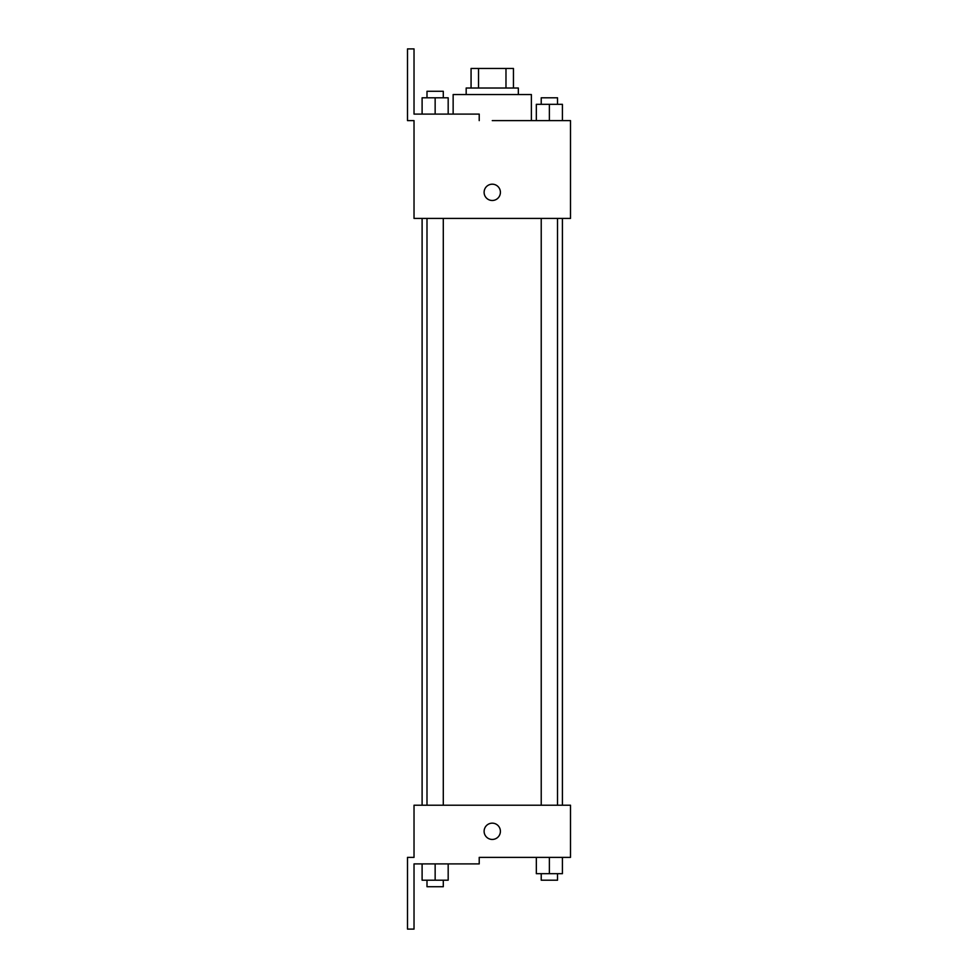 <?xml version="1.0" encoding="UTF-8"?>
<svg xmlns="http://www.w3.org/2000/svg" width="978" height="978" viewBox="0 0 978 978"><rect width="100%" height="100%" fill="white"/><g stroke="black" fill="none" stroke-linecap="round" stroke-linejoin="round"><path stroke-width="1.47" d="M478.535 88.02L478.535 68.46L471.066 68.46L471.066 88.02L471.066 68.46M478.535 68.46L513.45 68.46L513.45 88.02M505.981 88.02L505.981 68.46M466.176 94.536L466.176 88.02L518.34 88.02L518.34 94.536M549.379 120.624L549.379 104.316L536.335 104.316L536.335 120.624L531.384 120.624L531.384 94.536L453.144 94.536L453.144 114.096M492.264 120.624L570.504 120.624L562.411 120.624L562.411 104.316L549.379 104.316M484.11 192.336A8.154 8.154 0 0 1 496.335 185.282A8.154 8.154 0 0 1 496.335 199.402A8.154 8.154 0 0 1 484.11 192.336M479.22 120.624L479.22 114.096L414.024 114.096L414.024 48.9L407.496 48.9L407.496 120.624L414.024 120.624L414.024 218.424L570.504 218.424L570.504 120.624M414.024 805.224L570.504 805.224L570.504 857.376L479.22 857.376L479.22 863.904L414.024 863.904L414.024 929.1L407.496 929.1L407.496 857.376L414.024 857.376L414.024 805.224M484.11 831.3A8.154 8.154 0 0 1 496.335 824.246A8.154 8.154 0 0 1 496.335 838.354A8.154 8.154 0 0 1 484.11 831.3M536.335 857.376L536.335 873.684L562.411 873.684L562.411 857.376L562.411 873.684M549.379 873.684L549.379 857.376M557.521 873.684L557.521 880.2L541.225 880.2L541.225 873.684M422.105 863.904L422.105 880.2L448.181 880.2L448.181 863.904L448.181 880.2M435.149 880.2L435.149 863.904M443.291 880.2L443.291 886.716L426.995 886.716L426.995 880.2M562.411 120.624L562.411 104.316M557.521 104.316L557.521 97.8L541.225 97.8L541.225 104.316M422.105 114.096L422.105 97.8L448.181 97.8L448.181 114.096L448.181 97.8M435.149 114.096L435.149 97.8M443.291 97.8L443.291 91.284L426.995 91.284L426.995 97.8M562.411 805.224L562.411 218.424M422.105 805.224L422.105 218.424M541.225 218.424L541.225 805.224M557.521 218.424L557.521 805.224M443.291 805.224L443.291 218.424M426.995 805.224L426.995 218.424"/></g></svg>
